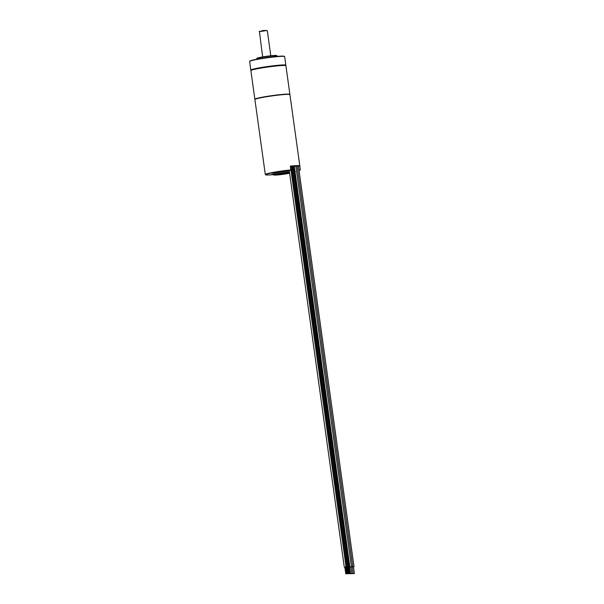 <?xml version="1.0" encoding="UTF-8"?>
<svg xmlns="http://www.w3.org/2000/svg" width="604" height="604" viewBox="0 0 604 604"><rect width="100%" height="100%" fill="white"/><g stroke="black" fill="none" stroke-linecap="round" stroke-linejoin="round"><path stroke-width="0.91" d="M277.87 174.239L288.168 172.812M285.881 173.635A5.715 0.385 172.1 0 0 288.682 172.88A5.715 0.385 172.1 0 0 280.203 173.741A5.715 0.385 172.1 0 0 277.395 174.443A5.715 0.385 172.1 0 0 280.075 174.428A5.715 0.385 172.1 0 0 285.881 173.635M289.505 172.344A9.249 0.627 172.1 0 0 278.444 173.771A9.249 0.627 172.1 0 0 273.906 175.001A9.249 0.627 172.1 0 0 287.64 173.605A9.249 0.627 172.1 0 0 289.626 173.22M289.467 172.049A9.521 0.649 172.1 0 0 278.27 173.507A9.521 0.649 172.1 0 0 273.574 174.73A9.521 0.649 172.1 0 0 273.604 174.767L273.906 175.001M273.574 174.73L273.423 173.65A9.521 0.649 172.1 0 1 278.119 172.434A9.521 0.649 -7.9 0 1 289.316 170.977M265.662 174.813L265.352 174.579A17.682 1.2 -7.9 0 1 265.299 174.503A17.682 1.2 -7.9 0 1 290.849 169.89L290.607 170.207A17.41 1.185 172.1 0 0 273.242 172.676A17.41 1.185 172.1 0 0 265.662 174.813A17.41 1.185 172.1 0 0 273.559 174.632M294.978 171.521A17.41 1.185 172.1 0 0 295.409 171.43M299.048 170.517A17.41 1.185 172.1 0 0 300.067 170.034A17.41 1.185 172.1 0 0 300.075 170.026L300.316 169.709A17.682 1.2 -7.9 0 1 300.301 169.732A17.682 1.2 -7.9 0 1 300.286 169.754M290.607 170.207L287.444 170.766L289.286 170.736M299.003 170.222L300.301 169.732L299.795 165.949A17.682 1.2 172.1 0 0 299.811 165.881A17.682 1.2 172.1 0 0 297.44 165.609A17.682 1.2 -7.9 0 0 290.32 166.123L290.849 169.89M271.943 174.224L273.212 174.095L271.943 174.224M283.669 171.393L281.985 171.627L283.669 171.393M276.088 172.472L278.112 172.268L276.088 172.472M299.811 165.881L289.928 94.639A17.682 1.2 172.1 0 0 287.557 94.367A17.682 1.2 -7.9 0 0 267.776 96.542A17.682 1.2 -7.9 0 0 254.896 99.501L265.299 174.503M289.807 94.526L289.86 94.458A17.682 1.2 172.1 0 0 289.89 94.375A17.682 1.2 172.1 0 0 263.578 96.965A17.682 1.2 172.1 0 0 254.858 99.23A17.682 1.2 172.1 0 0 254.911 99.305L254.979 99.358M254.858 99.23L250.887 70.6A17.682 1.2 -7.9 0 1 250.917 70.517A17.682 1.2 -7.9 0 1 259.607 68.335A17.682 1.2 -7.9 0 1 285.858 65.67A17.682 1.2 -7.9 0 1 285.911 65.745L289.89 94.375M285.858 65.67L285.556 65.436A17.41 1.185 172.1 0 0 259.705 68.063A17.41 1.185 172.1 0 0 251.143 70.207L250.917 70.517M251.075 70.306L250.864 70.139A17.682 1.2 -7.9 0 1 250.811 70.064A17.682 1.2 -7.9 0 1 259.531 67.799A17.682 1.2 -7.9 0 1 285.843 65.202A17.682 1.2 -7.9 0 1 285.813 65.292L285.647 65.504M250.811 70.064L249.618 61.465A17.682 1.2 -7.9 0 1 249.648 61.374A17.682 1.2 -7.9 0 1 258.338 59.2A17.682 1.2 -7.9 0 1 284.597 56.527A17.682 1.2 -7.9 0 1 284.643 56.602L285.843 65.202M249.648 61.374L249.875 61.072A17.41 1.185 -7.9 0 1 258.437 58.928A17.41 1.185 -7.9 0 1 284.288 56.293L284.597 56.527M266.757 30.517L259.229 31.68L263.17 30.479L266.757 30.517M261.449 47.467L259.403 31.272M299.795 165.949L298.444 166.183M348.349 566.982L347.406 567.013L347.934 566.869L292.344 166.251L291.407 166.319M293.144 166.289L292.351 166.304M294.133 166.259L293.302 166.281M353.461 566.869L354.019 566.718L298.429 166.092L297.16 166.191M293.635 166.5L295.862 166.145L351.452 566.763L349.225 567.118M354.019 566.718L352.177 566.899L352.736 566.741L297.145 166.115L295.681 166.243M346.454 567.02L346.99 566.892L291.4 166.266L290.456 166.342M347.934 566.869L346.462 567.028M347.353 566.96L346.772 567.043M348.281 573.664L347.655 573.762L348.281 573.664M348.304 566.945L347.715 567.028M349.233 573.641L348.606 573.74L349.233 573.641M349.301 566.967L348.357 566.997M349.248 566.929L348.667 567.005M350.177 573.626L349.55 573.725L350.177 573.626M346.99 566.892L344.839 567.126M345.458 566.997L344.876 567.081M346.386 573.694L345.76 573.792L346.386 573.694M353.37 566.831L352.26 566.982M354.299 573.506L353.106 573.694L354.299 573.506M352.736 566.741L351.452 566.763M350.796 566.877L349.686 567.028M351.724 573.551L350.531 573.74L351.724 573.551M352.087 566.854L350.901 566.982M353.008 573.528L351.815 573.717L353.008 573.528M346.409 566.982L345.82 567.058M347.338 573.679L346.711 573.777L347.338 573.679M277.07 56.414L276.987 55.817A10.2 0.695 172.1 0 0 261.804 57.312A10.2 0.695 172.1 0 0 256.776 58.618C257.289 58.218 255.047 58.445 261.894 57.04A9.928 0.672 -7.9 0 1 272.261 55.628A9.928 0.672 -7.9 0 1 276.602 55.681M257.108 58.392A9.928 0.672 -7.9 0 1 261.879 57.048M284.794 173.069L281.185 173.575M256.859 59.215L256.776 58.618M261.894 57.04C269.21 55.832 274.125 55.319 276.655 55.5L276.987 55.817M262.717 56.897L261.389 47.339M270.796 55.779L267.3 30.578M346.726 567.035L347.655 573.762M347.398 566.945L348.327 573.664M293.295 166.236L348.886 566.854M347.67 567.02L348.606 573.74M348.342 566.929L349.278 573.649M294.239 166.213L349.829 566.831M348.621 567.005L349.55 573.725M349.293 566.907L350.222 573.634M289.24 170.449L344.288 567.148M290.448 166.289L346.039 566.907M344.831 567.073L345.76 573.792M345.503 566.982L346.432 573.702M353.453 566.794L354.382 573.513M349.029 567.103L293.438 166.477M349.603 567.02L350.531 573.74M350.879 566.846L351.815 573.566M352.162 566.816L353.098 573.543M345.775 567.058L346.711 573.777M346.447 566.96L347.383 573.687M280.256 173.386L280.973 173.778C283.774 173.65 285.33 173.273 285.639 172.638"/></g></svg>
